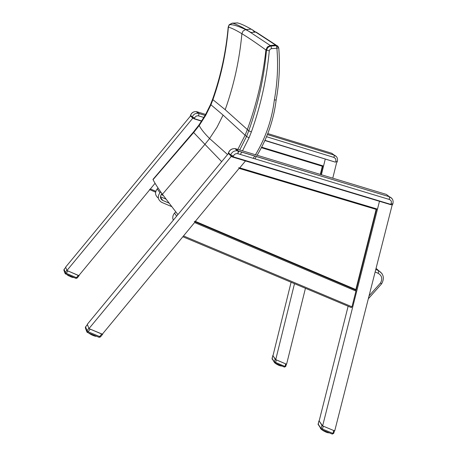 <?xml version="1.0" encoding="UTF-8"?>
<svg xmlns="http://www.w3.org/2000/svg" width="457" height="457" viewBox="0 0 457 457"><rect width="100%" height="100%" fill="white"/><g stroke="black" fill="none" stroke-linecap="round" stroke-linejoin="round"><path stroke-width="0.69" d="M153.061 179.31L193.322 132.216L198.972 125.001L199.212 125.504C200.783 128.8 204.233 133.141 209.574 138.522L227.557 154.535L209.574 138.522L204.936 144.343L221.679 161.647M153.066 179.652L193.642 132.547L204.936 144.343L162.424 194.294C157.756 187.77 154.637 182.891 153.066 179.652L152.975 179.418M162.424 194.294L177.91 214.624M228.209 27.077L229.186 24.707L232.213 23.153L237.709 22.919M237.052 22.856L237.32 22.901C240.319 23.496 244.946 25.575 251.196 29.145L275.462 45.009L277.29 45.78L275.474 45.014L276.331 45.626L276.902 48.282L278.741 47.757M242.496 150.827L249.065 137.757L251.367 131.919C260.707 105.796 266.677 78.775 269.287 50.853L270.007 49.327L271.527 48.636L270.961 45.98L270.298 45.506L275.474 45.014M255.212 32.15L253.504 31.156M278.199 46.448L276.856 45.643L270.024 46.157L267.625 47.745L266.488 50.413C263.923 78.078 258.011 104.882 248.751 130.828L246.512 136.517L239.702 149.982M238.977 151.198L238.263 152.37M269.287 50.853L265.917 49.99C262.912 77.324 256.725 103.842 247.363 129.548L225.204 109.697L212.545 99.375C220.788 76.056 226.009 51.972 228.203 27.123L228.374 27.163C231.242 27.837 235.749 30.019 241.896 33.715C248.06 37.423 256.069 42.844 265.917 49.99L267.362 46.951L270.298 45.506L246.117 29.511C239.914 25.906 235.344 23.798 232.413 23.193L232.213 23.153M271.527 48.636L276.902 48.282C278.307 65.682 277.456 82.917 274.343 99.986L276.159 99.946C279.296 82.706 280.158 65.317 278.741 47.779L275.994 45.032L256.109 32.081L251.013 32.476L245.632 29.574L251.196 29.145L253.298 30.379M193.328 132.204L193.642 132.547L199.212 125.504L198.972 125.007L205.324 115.055L210.546 104.487L210.94 104.779L212.933 99.649C221.154 76.262 226.301 52.104 228.374 27.163L229.363 24.741L232.413 23.193L237.851 22.941M225.204 109.697C233.927 85.185 239.491 59.856 241.896 33.715L243.078 31.007L245.632 29.568C233.636 23.855 230.168 24.707 229.368 24.735L228.192 27.1C225.998 51.949 220.782 76.039 212.539 99.358L210.54 104.47L212.556 99.329M198.989 124.978L193.322 132.216L152.975 179.407M223.096 115.084L217.029 127.195L209.574 138.522C204.233 133.141 200.783 128.8 199.212 125.504L205.656 115.467L210.94 104.779L223.096 115.084L246.512 136.517L249.065 137.757M251.367 131.919L248.751 130.828L247.363 129.548L245.106 135.203L237.846 149.416M368.313 298.787L381.606 283.814L380.481 283.014L369.05 295.885M231.093 156.454L230.499 155.5L231.031 156.425M390.878 204.713L392.02 204.759L230.985 156.145M392.826 203.936L392.426 204.776M228.489 153.878L228.232 153.461M192.62 118.294L192.117 117.466L192.574 118.272M335.489 162.178L264.963 140.339M337.283 161.521L336.906 162.264M336.672 162.435L337.038 162.229M190.586 116.278L190.363 115.924M319.163 420.908L321.934 425.324L321.134 428.495L321.465 429.529L322.499 429.072L321.134 428.495L318.089 424.067M333.73 433.162L332.959 433.419L333.701 430.511L323.236 426.158L322.499 429.072L332.959 433.419L332.176 434.041L321.837 429.746M321.934 425.324L322.573 425.821M333.701 430.511L334.45 430.625M321.145 429.077L318.118 424.205L318.917 421.051M326.521 431.688L326.344 432.248L325.824 432.031L325.521 431.739L325.961 431.939L326.167 431.539M326.658 431.745L326.452 432.145L326.869 432.299L326.361 432.253L326.692 432.379M328.217 432.391L327.892 432.75L328.377 432.733L327.977 432.762M328.646 432.573L328.486 432.848L328.92 432.785L328.617 432.853M320.42 428.3L320.386 427.992M320.625 428.655L320.625 428.329M320.957 429.014L320.763 428.672L321.082 428.986M322.688 430.1L323.082 430.603L322.711 430.363M322.768 430.128L323.099 430.608L323.208 430.311M323.733 430.528L324.053 431.002L323.556 430.877M323.596 430.911L323.99 431.128L324.196 430.723M324.727 430.945L324.561 431.271L325.007 431.499L324.51 431.408M324.898 431.602L324.516 431.408M324.916 431.608L325.195 431.14M325.721 431.357L325.401 431.665L325.818 432.025M326.304 432.219L325.847 432.042L326.247 431.574M327.503 432.099L327.178 432.551L327.852 432.242M86.71 331.491L85.528 328.309L85.573 326.904L87.458 324.619L88.886 328.383L86.984 330.685L86.939 332.096L87.401 332.468L88.058 331.742L86.984 330.685L85.59 326.818M89.195 328.697L101.74 334.044L102.711 334.198L102.597 333.873M90.143 329.217L88.058 331.742L99.655 336.563L98.998 337.283L87.481 332.496M88.961 333.267L88.641 332.999M89.755 333.799L89.389 333.559M89.441 333.313L89.783 333.816L89.875 333.496M90.395 333.707L90.663 334.335L90.189 333.918M90.292 334.118L90.68 334.341L90.863 333.907M91.417 334.136L91.246 334.478L91.714 334.718L91.183 334.61M91.229 334.633L91.651 334.85L91.903 334.335M92.468 334.57L92.188 335.107L92.622 335.301L92.954 334.77M93.496 334.998L93.182 335.529L93.594 335.689M93.702 335.712L93.959 335.192M94.462 335.398L94.136 335.884L94.513 335.998M94.588 336.021L94.879 335.569M95.319 335.758L95.005 336.141L95.553 336.141L95.073 336.152M96.033 336.049L95.759 336.295L96.261 336.249L95.856 336.306M272.983 355.672L275.137 359.145L274.434 361.984L274.743 362.915L275.628 362.47L274.434 361.984L272.092 358.431M285.762 366.303L285.037 366.48L285.682 363.875L276.274 359.859L275.628 362.47L285.037 366.48L284.368 367.062L275.045 363.092M275.137 359.145L275.685 359.562M285.682 363.875L286.379 364.006M274.451 362.51L272.052 358.585L272.749 355.763M279.324 364.914L279.158 365.446L278.69 365.246L278.416 364.977L278.81 365.154L279.004 364.777M279.444 364.966L279.25 365.343L279.627 365.491L279.17 365.451L279.473 365.566M280.866 365.577L280.827 366M280.752 365.526L280.192 365.823M281.278 365.749L281.323 366.08M275.28 363.195L275.588 363.326M276.011 363.504L276.262 363.983L275.714 363.378M275.954 363.795L276.394 363.669M276.845 363.863L277.108 364.32L276.702 364.24M276.719 364.246L277.056 364.44L277.25 364.035M277.725 364.235L277.502 364.675L277.862 364.857M277.873 364.863L278.136 364.412M278.604 364.612L278.336 365.086L278.69 365.246M279.124 365.417L278.707 365.252L279.078 364.812M280.21 365.297L279.913 365.731L280.529 365.429M279.69 365.503L279.81 365.126M64.945 273.08L64.043 270.658L64.077 269.407L65.745 267.385L66.865 270.333L65.185 272.366L65.145 273.623L65.557 273.949L66.122 273.275L65.185 272.366L64.129 269.344M67.128 270.59L78.273 275.44L79.152 275.617L79.038 275.308M67.967 271.041L66.122 273.275L76.433 277.667L75.851 278.319M66.739 274.457L67.03 274.577M67.682 275.24L67.362 275.034M67.43 274.748L67.705 275.257L67.807 274.908M68.15 275.52L67.933 274.965M68.259 275.103L68.481 275.708L68.67 275.28M69.156 275.485L68.99 275.822L69.407 276.034L68.938 275.948M68.978 275.965L69.521 276.074L69.59 275.668M70.087 275.879L69.79 276.199L70.212 276.559M70.224 276.565L70.515 276.062M71.001 276.268L70.686 276.599L71.081 276.919M71.109 276.931L71.406 276.445M71.863 276.634L71.56 277.096L72.063 277.136L71.595 277.108M72.126 277.136L72.235 276.793M72.634 276.965L72.337 277.348L72.634 277.428M73.28 277.239L73.011 277.513L73.463 277.485L73.091 277.525M194.271 221.451L195.328 221.348L239.097 168.376L238.794 167.576M239.097 168.376L376.134 209.386L376.648 208.866M376.134 209.386L355.849 289.567L355.952 291.058L351.964 306.807L183.514 235.932M261.393 147.685L322.322 166.257L322.796 165.805M348.131 306.236L319.146 420.977L322.631 425.901L334.707 430.934L392.232 204.747M239.291 168.433L245.489 160.927L239.748 167.873L377.493 209.117L379.476 201.28L322.631 425.901M228.249 153.695L87.321 324.264L88.966 328.606L102.345 334.176L195.505 221.422M231.939 155.569L88.966 328.606M351.37 307.601L182.851 236.737L351.37 307.601L351.964 306.807M261.661 147.165L323.55 166.04L325.275 159.053L321.402 174.734M294.491 283.683L275.731 359.625L272.972 355.723L291.092 282.255M275.731 359.625L286.585 364.258L305.442 288.287M332.765 178.179L336.723 162.224M193.357 117.495L66.928 270.504L78.821 275.577L155.072 183.291L150.393 188.952L155.814 191.277M66.928 270.504L65.642 267.105L190.38 116.141L190.632 115.198M149.53 189.569L150.393 188.952M168.936 203.085L162.641 200.4C160.161 198.755 159.796 196.664 161.532 194.139L161.972 193.659M158.048 187.987L157.202 188.901C154.683 192.437 155.066 195.51 158.356 198.127M160.727 191.894L159.95 192.734C157.299 196.584 157.848 199.778 161.607 202.314L171.615 206.581M165.925 199.081L160.424 196.733M175.705 211.837L173.826 214.002L172.929 216.007L172.735 218.166L173.277 220.228M240.331 154.426L241.782 152.044M274.343 99.986C271.961 119.591 265.671 137.848 255.469 154.757M254.726 155.963L253.224 158.322M210.563 104.447L205.319 115.05L198.972 125.001M375.134 271.966L378.265 273.366L378.642 270.727L375.78 269.436M378.265 273.366C381.972 275.668 382.715 278.884 380.481 283.014M382.006 273.612L376.06 268.339M231.173 156.494L232.973 157.162L233.756 155.351L234.864 154.186L236.349 153.598L237.92 153.701L389.672 199.572L390.826 200.457L391.449 201.788L390.849 204.707L232.99 157.168M228.26 153.712L228.483 152.718L228.346 153.363L230.499 155.5L230.694 154.934L233.413 156.083M392.055 198.618L389.404 196.733L237.234 150.759C234.11 150.61 231.933 151.998 230.694 154.934L228.534 152.798C229.768 149.885 231.933 148.502 235.035 148.651L235.989 148.856L235.492 149.091M391.318 203.679L392.831 203.913C393.688 200.537 392.552 198.155 389.427 196.756L238.211 150.976L235.989 148.856L386.314 194.402L389.427 196.756L389.324 199.446M228.483 152.718C229.711 149.816 231.893 148.462 235.035 148.651L237.234 150.759L238.211 150.976L237.92 153.701M192.677 118.317L194.402 118.711L192.523 118.015M264.871 140.539L335.472 162.178L335.878 161.252L337.289 161.504C338.031 158.488 337.003 156.363 334.21 155.112L334.067 157.459L335.769 158.933L335.878 161.252M201.731 120.962L194.402 118.711L194.956 117.3L196.247 116.089L197.967 115.724L203.913 117.466M194.288 118.911L201.606 121.156M198.658 115.855L198.955 113.485L198.087 113.29L196.367 111.639L197.218 111.828L198.955 113.485L205.13 115.387L198.087 113.29C195.31 113.142 193.374 114.364 192.288 116.963L190.598 115.295C191.677 112.713 193.602 111.491 196.367 111.639C193.579 111.462 191.643 112.662 190.563 115.238L190.432 115.792L192.117 117.466L192.288 116.963L194.659 117.952M205.667 114.427L197.218 111.828L196.813 112.068M267.796 133.564L331.759 153.261L334.21 155.112L267.408 134.552L334.193 155.1L336.575 156.785M266.534 136.712L334.067 157.459M325.39 431.819L325.007 431.619M322.648 430.277L322.316 430.088M328.08 432.339L327.749 432.533M327.88 432.253L327.549 432.665M328.766 432.625L328.434 432.67M326.938 432.305L327.063 431.916M323.63 430.488L323.345 430.368M324.613 430.894L324.453 431.197L324.316 430.774M325.59 431.299L325.401 431.665L325.298 431.18M327.366 432.042L326.944 432.293M100.437 336.878L99.655 336.563L101.74 334.044M94.113 335.861L93.691 335.684L94.113 335.866M91.714 334.861L92.148 335.067L91.731 334.855M89.441 333.593L89.755 333.793M89.332 333.456L89.024 333.296L89.332 333.461M90.303 333.673L90.018 333.553M91.303 334.09L91.149 334.41L91 333.964M92.337 334.518L92.148 334.901L92.028 334.387M93.359 334.941L92.857 335.221L93.057 334.815M94.319 335.341L93.845 335.609L94.039 335.227M94.57 336.021L94.93 335.592M95.176 335.695L94.782 335.901M278.307 365.052L277.953 364.875L278.307 365.063M277.468 364.635L277.108 364.446L277.468 364.64M275.919 363.738L275.548 363.532M280.409 365.749L280.569 365.446L280.409 365.749M281.386 365.794L281.055 365.886M277.622 364.189L277.468 364.497L277.365 364.08M278.49 364.56L278.313 364.914L278.233 364.452M280.09 365.24L279.695 365.497M77.142 277.999L76.433 277.667L78.273 275.44M71.538 277.079L71.909 277.216M70.304 276.576L70.686 276.753L70.309 276.571M68.898 275.897L68.539 275.72M68.064 275.428L67.733 275.263L68.064 275.434M68.184 275.068L68.053 275.36M69.064 275.445L68.904 275.76L68.796 275.331M69.972 275.834L69.79 276.199L69.698 275.714M70.875 276.217L70.686 276.599L70.606 276.102M71.732 276.582L71.303 276.845L71.486 276.474M72.503 276.908L72.132 277.125M195.168 221.834L356.06 290.184M355.849 289.567L195.328 221.348M356.077 290.115L376.591 209.026M322.322 166.257L320.311 174.403M320.637 174.5L322.756 165.92M194.585 222.536L355.952 291.058M163.252 195.436L161.19 194.556L163.252 195.436M155.603 192.163L149.793 189.684L155.603 192.168M161.807 193.837L162.229 194.019M160.43 197.178L162.749 200.446M157.202 188.901L159.95 192.734M174.511 213.122L176.653 216.144M276.159 99.952C273.754 119.705 267.408 138.14 257.131 155.26M256.388 156.465L254.897 158.825M381.606 283.814C384.68 278.347 383.691 273.983 378.642 270.727L375.78 269.447M392.534 204.753L392.18 204.959M332.302 434.087L333.77 433.287L334.404 430.802M318.175 424.884L318.877 420.948M327.732 432.568L327.892 432.259M328.252 432.825L328.514 432.516M325.887 432.048L326.309 432.225M325.395 431.825L325.001 431.625M322.653 430.283L322.305 430.088M85.328 327.898L85.562 326.852L87.441 324.579M100.449 336.935L102.671 334.244M99.078 337.317L100.42 336.969M86.939 332.096L87.401 332.468M94.776 335.918L94.936 335.598M95.353 336.226L95.062 336.158M95.707 335.918L95.416 336.238M284.454 367.102L285.791 366.388L286.345 364.155M272.104 359.196L272.72 355.689M278.724 365.252L279.158 365.446M280.884 366.011L281.152 365.697M275.879 363.709L275.577 363.543M63.866 270.293L64.071 269.367L65.734 267.356M77.147 278.033L79.124 275.645M75.913 278.364L77.13 278.056M65.608 273.972L75.862 278.342M65.145 273.623L65.557 273.949M68.904 275.908L68.527 275.72M356.089 290.189L376.648 208.923M320.66 174.511L322.796 165.845M160.441 197.298L162.641 200.4"/></g></svg>
